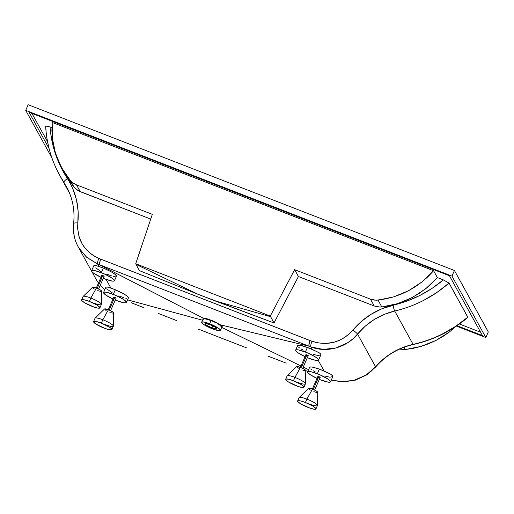 <?xml version="1.0" encoding="UTF-8"?>
<svg xmlns="http://www.w3.org/2000/svg" width="514" height="514" viewBox="0 0 514 514"><rect width="100%" height="100%" fill="white"/><g stroke="black" fill="none" stroke-linecap="round" stroke-linejoin="round"><path stroke-width="0.77" d="M305.451 383.746L305.785 370.562A4.992 0.887 -156.4 0 0 300.51 367.388L294.914 377.392A9.978 1.773 23.6 0 1 305.451 383.746A9.978 1.773 23.6 0 1 297.651 382.358M317.427 405.462L317.755 392.278A4.992 0.887 -156.4 0 0 312.486 389.104L306.89 399.115A9.978 1.773 23.6 0 1 317.427 405.462A9.978 1.773 23.6 0 1 309.627 404.075M101.386 304.391L101.714 291.207A4.992 0.887 -156.4 0 0 96.446 288.033L90.843 298.043A9.978 1.773 23.6 0 1 101.386 304.391A9.978 1.773 23.6 0 1 93.58 303.003M113.363 326.107L113.69 312.923A4.992 0.887 -156.4 0 0 108.422 309.749L102.819 319.759A9.978 1.773 23.6 0 1 113.363 326.107A9.978 1.773 23.6 0 1 105.556 324.719M111.859 329.609L113.331 326.236A9.978 1.773 -156.4 0 0 102.819 319.759L101.348 323.133A9.978 1.773 23.6 0 1 111.859 329.609A9.978 1.773 23.6 0 1 104.085 328.099A9.978 1.773 23.6 0 1 93.567 321.623A9.978 1.773 23.6 0 1 101.348 323.133L102.819 319.759A9.978 1.773 -156.4 0 0 95.045 318.243L93.567 321.623M99.883 307.892L101.361 304.519A9.978 1.773 -156.4 0 0 90.843 298.043L89.372 301.416A9.978 1.773 23.6 0 1 99.883 307.892A9.978 1.773 23.6 0 1 92.109 306.376A9.978 1.773 23.6 0 1 81.597 299.9A9.978 1.773 23.6 0 1 89.372 301.416L90.843 298.043A9.978 1.773 -156.4 0 0 83.069 296.527L81.597 299.9M315.924 408.964L317.401 405.591A9.978 1.773 -156.4 0 0 306.89 399.115L305.412 402.488A9.978 1.773 23.6 0 1 315.924 408.964A9.978 1.773 23.6 0 1 308.149 407.454A9.978 1.773 23.6 0 1 297.638 400.971A9.978 1.773 23.6 0 1 305.412 402.488L306.89 399.115A9.978 1.773 -156.4 0 0 299.109 397.598L297.638 400.971M303.954 387.248L305.425 383.874A9.978 1.773 -156.4 0 0 294.914 377.392L293.436 380.771A9.978 1.773 23.6 0 1 303.954 387.248A9.978 1.773 23.6 0 1 296.173 385.731A9.978 1.773 23.6 0 1 285.662 379.255A9.978 1.773 23.6 0 1 293.436 380.771L294.914 377.392A9.978 1.773 -156.4 0 0 287.14 375.882L285.662 379.255M114.828 297.182L109.199 310.07L114.828 297.182L116.145 297.985L113.857 296.989L114.828 297.182M102.858 275.465L97.223 288.348L102.858 275.465L104.175 276.269L101.881 275.273L102.858 275.465M318.898 376.537L313.264 389.419L318.898 376.537L320.216 377.34L317.922 376.344L318.898 376.537M306.922 354.821L301.294 367.703L306.922 354.821L308.239 355.624L305.952 354.628L306.922 354.821M128.327 298.081L128.314 297.375L126.804 295.846L123.803 293.847L115.329 289.723L113.292 294.387A12.477 2.217 23.6 0 1 126.431 302.483A12.477 2.217 23.6 0 1 116.71 300.594L123.514 302.688L125.808 302.842L126.45 302.181L123.476 299.431L115.534 295.306L107.278 292.46L104.625 292.1L103.545 292.562L105.807 295.068L113.35 299.18M115.817 276.583L116.337 275.658L114.828 274.123L111.827 272.131L103.353 268.006L101.316 272.671A12.477 2.217 23.6 0 1 114.455 280.766A12.477 2.217 23.6 0 1 104.74 278.877L112.251 281.087L114.153 281.036L114.474 280.464L111.506 277.714L103.558 273.589L95.308 270.743L91.678 270.653L91.91 271.688L93.837 273.345L101.374 277.464M317.042 378.368A12.477 2.217 23.6 0 1 307.635 371.853A12.477 2.217 23.6 0 1 317.356 373.742L319.393 369.078L324.148 371.063L318.25 360.372L324.148 371.063L330.926 374.308L332.892 376.254L332.751 376.621L332.397 375.361L330.418 374.025L319.393 369.078L317.356 373.742A12.477 2.217 23.6 0 1 330.502 381.838A12.477 2.217 23.6 0 1 320.781 379.949L328.292 382.159L330.194 382.108L330.515 381.536L327.546 378.786L319.599 374.661L311.349 371.815L308.689 371.455L307.616 371.918L308.284 373.125L310.591 374.905L317.414 378.535M222.054 327.289L221.958 326.197L220.243 324.79L308.779 346.134L310.822 346.899L312.171 349.347L319.804 353.137L320.8 354.114L320.775 354.904L320.8 354.114L318.95 352.591L307.423 347.361L305.38 352.026A12.477 2.217 23.6 0 1 318.526 360.121A12.477 2.217 23.6 0 1 308.805 358.232L315.609 360.32L317.896 360.481L318.545 359.819L317.446 358.444L314.774 356.568L306.505 352.469L298.576 349.931L296.289 349.777L295.64 350.201L296.308 351.409L298.615 353.189L305.438 356.819M211.935 327.926A6.489 1.15 23.6 0 1 205.105 323.711A6.489 1.15 23.6 0 1 210.155 324.694L205.427 323.524L205.266 324.186L207.052 325.561L213.072 328.337L216.947 328.973L215.038 327.058L210.155 324.694A6.489 1.15 23.6 0 1 216.992 328.909A6.489 1.15 23.6 0 1 211.935 327.926L212.835 325.863L211.935 327.926M211.055 320.537L209.648 323.769A10.229 1.818 23.6 0 1 220.422 330.406A10.229 1.818 23.6 0 1 212.449 328.851A10.229 1.818 23.6 0 1 201.674 322.214A10.229 1.818 23.6 0 1 209.648 323.769L211.055 320.537L205.144 318.821L203.634 318.789L203.12 319.56L203.069 319.033L203.634 318.789L203.088 318.352L202.927 319.059L203.46 318.262L206.487 318.577L213.715 321.154L220.243 324.79L308.85 346.14L99.517 264.736L203.46 318.262L203.634 318.789L206.557 319.098L211.055 320.537L215.912 322.734L211.055 320.537M217.769 323.756L219.806 325.079L217.769 323.756M220.422 330.406L221.791 327.27L219.806 325.079L221.714 326.788L221.553 327.489M115.264 300.009L116.71 300.594A12.477 2.217 23.6 0 1 115.264 300.009M114.513 297.503L113.857 296.996L108.306 309.704M110.587 310.707L116.145 297.991L115.393 297.882M103.288 278.292L104.74 278.877A12.477 2.217 23.6 0 1 103.288 278.292M102.537 275.787L101.881 275.279L96.33 287.988M98.617 288.984L104.169 276.275L103.417 276.166M319.329 379.364L320.781 379.949A12.477 2.217 23.6 0 1 319.329 379.364M318.577 376.858L317.922 376.351L312.371 389.059M314.658 390.055L320.209 377.347L319.457 377.237M307.353 357.648L308.805 358.232A12.477 2.217 23.6 0 1 307.353 357.648M306.607 355.142L305.946 354.634L300.394 367.343M302.682 368.339L308.239 355.63L307.481 355.521M131.513 302.823L143.303 307.488L131.513 302.823M158.473 313.463L176.861 320.685L158.473 313.463M198.288 329.082L222.523 338.565L198.288 329.082M246.656 347.888L222.523 338.565L246.656 347.888M286.234 363.141L267.961 356.112L286.234 363.141M307.828 371.423L305.779 370.639L307.828 371.423M437.382 277.573L433.623 270.749L422.02 281.89L408.553 290.706L393.711 296.861L378.047 300.131L381.806 306.961L397.476 303.684L412.318 297.529L425.785 288.714L437.382 277.573L428.882 286.137L419.257 293.436L408.714 299.328L397.476 303.684L389.708 305.695L381.806 306.961L378.047 300.131L374.179 300.105L370.465 299.161L374.231 305.984L377.944 306.929L381.806 306.961L379.872 307.057L374.231 305.984L298.409 276.506L294.644 269.677L370.465 299.161L374.231 305.984L298.409 276.506L274.007 322.953L270.274 316.065L294.644 269.677L298.409 276.506L274.007 322.953L214.743 300.786L270.55 316.682L274.007 322.953L198.076 294.31L139.461 270.634L136.004 264.363L198.076 294.31L139.461 270.634L136.004 264.363L198.076 294.31L214.743 300.786L270.55 316.682L270.274 316.065L135.722 263.74L136.004 264.363L135.722 263.74L270.274 316.065L294.644 269.677L370.465 299.161L376.107 300.234L385.943 298.865L393.711 296.861L401.267 294.13L408.553 290.706L415.492 286.613L422.02 281.89L428.085 276.59L433.623 270.749L52.21 122.435L51.882 130.299L52.325 138.131L52.21 122.435L433.623 270.749L437.382 277.573L443.351 279.892L437.382 277.573M152.33 214.338L135.722 263.74L152.33 214.338L76.509 184.854L73.161 183.048L70.379 180.491L74.144 187.321L76.927 189.878L80.274 191.677L76.509 184.854L152.33 214.338M65.349 174.535L74.144 187.321L78.539 190.88L150.737 219.08L80.274 191.677L76.509 184.854L73.161 183.048L70.379 180.491L61.584 167.712L55.493 153.41L52.325 138.131L54.42 149.664L58.185 160.715L63.543 171.066L70.379 180.491L74.144 187.321L67.302 177.889L61.584 167.712M399.526 349.115L405.276 349.526L404.03 347.258L405.276 349.526L421.024 346.404L435.968 340.435L449.564 331.845L456.136 326.242L449.564 331.845L442.972 336.452L435.968 340.435L428.631 343.763L421.024 346.404L413.217 348.331L405.276 349.526L399.506 349.109M467.682 317.498L467.83 317.164C451.812 330.675 433.572 339.748 413.102 344.38C422.816 342.266 432.499 338.848 442.143 334.113L455.513 326.416L467.83 317.164L449.024 283.06L436.829 292.524L423.568 300.42C413.995 305.29 404.377 308.824 394.707 311.021L413.102 344.38C398.138 347.837 385.635 355.302 375.593 366.778A4.992 0.681 40.6 0 1 375.599 367.041A4.992 0.681 -139.4 0 0 375.593 366.778L366.411 374.815L355.296 379.968L343.224 381.774L331.273 380.071L341.103 381.729L353.921 380.354L365.807 375.201L371.031 371.352L375.593 366.778L357.551 334.055L365.306 326.094L374.256 319.483L384.151 314.407L394.707 311.021A4.992 0.501 -103.1 0 1 393.004 305.226C377.006 309.113 363.681 317.363 353.028 329.975C341.527 342.465 327.842 346.23 311.979 341.29L98.874 258.42C83.91 251.378 76.894 239.556 77.826 222.96C79.471 206.846 75.995 192.063 67.411 178.615C57.266 162.944 51.464 145.719 50.006 126.939L51.908 127.678L50.006 126.939L50.732 133.82L53.45 147.351L55.441 153.949L60.646 166.671L70.354 183.582L72.859 188.792L76.47 199.785L78.141 211.28L77.646 228.537L79.047 236.723L82.356 244.291L85.549 248.776L89.43 252.695L93.908 255.933L100.776 259.184L310.051 340.57L317.35 342.819L325.754 343.5L334.145 342.202L339.51 340.268L344.521 337.544L349.07 334.081L361.374 321.417L371.005 314.317L381.645 308.869L406.6 301.198L419.655 295.576L431.966 288.438L443.351 279.892C428.535 292.35 411.753 300.793 393.004 305.226A4.992 0.501 76.9 0 0 394.707 311.021L413.102 344.38L402.468 347.637L392.49 352.559L383.45 358.997L375.593 366.778L357.551 334.055L353.041 338.72L347.862 342.652L336.053 347.946L323.28 349.411L310.822 346.899L312.171 349.347L302.251 345.716L298.705 345.19L297.619 345.671M59.65 175.223L63.967 182.406A4.992 1.324 -33.2 0 1 67.411 178.615A4.992 1.324 146.8 0 0 63.967 182.406L68.42 190.476L59.457 174.882M46.202 132.67L45.682 126.219M48.875 147.717L47.449 141.112M66.319 186.312L66.351 186.364C72.59 197.871 75.012 210.245 73.618 223.494A4.992 1.015 6.4 0 1 77.826 222.96A4.992 1.015 -173.6 0 0 73.624 223.481C72.744 231.801 74.273 239.595 78.205 246.861L78.128 246.707M74.267 236.26L73.463 230.002L73.669 223.667A4.992 1.015 6.4 0 1 73.624 223.481M78.809 247.915L86.397 257.071L97.602 263.984L86.853 257.469L78.809 247.915M94.062 265.944L94.004 265.333L94.827 265.275L98.945 266.432L97.602 263.984L99.626 264.8L203.46 318.262L206.487 318.577L216.195 322.349L222.221 326.563L221.682 327.392M100.545 271.289L95.745 267.845M110.921 288.148L106.09 279.385L110.921 288.148L109.604 287.75L113.041 288.849L110.921 288.148M108.473 287.41L109.604 287.75L108.473 287.41M106.803 286.992L107.535 287.153L106.803 286.992M106.392 288.174L105.897 287.281M112.515 293.012L107.722 289.562M104.676 289.793L100.224 285.309L104.676 289.793M96.683 280.323L98.476 283.066L96.683 280.323M202.542 320.228L127.581 299.848L202.542 320.228M118.753 295.929L123.861 297.709M125.512 298.114L126.842 298.313M128.429 297.895L127.331 296.282L123.803 293.847L113.041 288.849L115.329 289.723L113.292 294.387A12.477 2.217 23.6 0 0 103.571 292.498L105.916 287.133M106.777 274.206L111.891 275.986M113.543 276.391L114.866 276.596M116.46 276.179L115.361 274.56L110.895 271.598L104.47 268.462L98.945 266.432L97.602 263.984L310.822 346.899C326.711 353.118 346.609 347.65 357.551 334.055C367.446 322.317 379.833 314.639 394.707 311.021C415.074 306.196 433.18 296.88 449.024 283.06L443.351 279.892L449.024 283.06L467.862 317.376M305.065 356.645A12.477 2.217 23.6 0 1 295.666 350.137A12.477 2.217 23.6 0 1 305.38 352.026L307.423 347.361L299.861 345.254L297.947 345.331L297.953 346.52M298.718 347.278L299.887 348.164M301.403 349.134L303.221 350.156M313.161 354.377L317.864 355.482L320.775 354.904M309.929 368.236L309.923 367.054L311.837 366.97L319.393 369.078L312.551 367.073L310.681 366.906L309.595 367.388M310.694 369.001L311.857 369.881M313.379 370.851L315.198 371.873M325.131 376.094L329.84 377.205L332.751 376.621M308.593 369.669L303.241 367.067L308.593 369.669M300.992 365.974L221.733 327.418L300.992 365.974M488.3 331.916L454.427 270.48L28.154 104.721L25.7 110.343L51.869 157.811L25.7 110.343L28.154 104.721L454.427 270.48L451.973 276.108L25.7 110.343L451.973 276.108L454.427 270.48L488.3 331.916L485.846 337.537L451.973 276.108L485.846 337.537L488.3 331.916M353.028 329.975A4.992 0.373 39.6 0 1 357.551 334.055A4.992 0.373 -140.4 0 0 353.028 329.975M311.979 341.29A4.992 1.099 110.5 0 0 310.822 346.899A4.992 1.099 -69.5 0 1 311.979 341.29M308.946 343.988L308.85 346.14L309.402 342.324L308.946 343.988M310.051 340.57L309.402 342.324L310.051 340.57M99.626 262.596L99.517 264.736L100.102 260.939L99.626 262.596M100.776 259.184L100.102 260.939L100.776 259.184M98.874 258.42A4.992 1.118 112 0 0 97.602 263.984A4.992 1.118 -68 0 1 98.874 258.42M50.006 126.939L45.65 126.007L50.006 126.939M212.449 328.851L204.097 324.719L202.201 323.261L201.745 322.111L204.064 322.047L208.742 323.422L218 327.9L220.345 329.924L219.908 330.695L216.664 330.258L212.449 328.851M101.001 277.297A12.477 2.217 23.6 0 1 91.595 270.782A12.477 2.217 23.6 0 1 101.316 272.671L103.353 268.006L96.009 265.552L94.306 265.237L93.921 265.565M112.977 299.013A12.477 2.217 23.6 0 1 103.571 292.498M301.879 369.868L302.322 370.035M303.562 370.446L304.603 370.703M305.136 370.78L305.65 370.729M305.779 370.6L304.269 369.2L301.41 367.754L296.655 366.578M297.265 367.471L298.126 368.05M298.846 368.467L299.662 368.891M293.436 380.771L288.63 379.229L285.906 379.043L285.912 379.987L288.662 382.101L297.921 386.374L301.622 387.408L303.883 387.344L303.433 386.226L300.947 384.401L293.436 380.771M313.855 391.584L314.298 391.752M315.538 392.169L316.579 392.426M317.112 392.497L317.62 392.452M317.748 392.317L316.56 391.122L313.386 389.471L308.631 388.295A4.992 0.887 -156.4 0 1 312.486 389.104L306.89 399.115A9.978 1.773 23.6 0 0 299.187 397.489L308.638 388.295M309.242 389.188L310.096 389.766M310.822 390.184L311.638 390.608M305.412 402.488L300.606 400.946L297.876 400.759L297.889 401.704L300.639 403.818L309.891 408.09L314.163 409.221L315.859 409.067L315.41 407.943L312.923 406.118L305.412 402.488M97.814 290.513L98.258 290.68M99.498 291.091L100.532 291.348M101.072 291.425L101.579 291.374M101.708 291.245L100.519 290.05L97.345 288.399L92.591 287.223A4.992 0.887 -156.4 0 1 96.446 288.033L90.843 298.043A9.978 1.773 23.6 0 0 83.146 296.417L92.597 287.223M93.201 288.116L94.056 288.695M94.782 289.112L95.598 289.536M89.372 301.416L84.566 299.874L81.835 299.688L81.848 300.632L84.598 302.746L93.85 307.019L97.551 308.053L99.819 307.995L99.369 306.871L96.883 305.046L89.372 301.416M109.79 312.229L110.227 312.396M111.474 312.814L112.508 313.071M113.041 313.142L113.555 313.097M113.684 312.962L112.495 311.767L109.315 310.115L104.567 308.946A4.992 0.887 -156.4 0 1 108.422 309.749L102.819 319.759A9.978 1.773 23.6 0 0 95.122 318.14L104.567 308.94M105.177 309.839L106.032 310.417M106.758 310.829L107.567 311.253M101.348 323.133L96.536 321.591L94.068 321.334L93.644 322.085L95.932 324.064L104.965 328.433L109.527 329.77L111.789 329.712L111.345 328.587L109.495 327.167L101.348 323.133M287.21 375.773A9.978 1.773 23.6 0 1 294.914 377.392L300.51 367.388A4.992 0.887 -156.4 0 0 296.662 366.578L287.21 375.773M31.919 113.395L47.545 141.735L31.919 113.395M459.407 323.993L480.603 332.237L459.407 323.993M456.381 326.082L485.846 337.537L456.381 326.082M449.467 275.767L29.092 112.296L49.068 148.527L29.092 112.296L449.467 275.767L482.453 335.584L449.467 275.767M456.978 325.677L482.453 335.584L456.978 325.677M126.431 302.483L128.41 297.959M114.455 280.766L116.434 276.243M332.841 376.473L330.502 381.838M320.871 354.756L318.526 360.121M69.653 193.367L59.618 175.171C51.278 159.938 46.613 143.573 45.637 126.078M78.205 246.861L91.588 271.129M91.871 271.636L96.086 279.282M331.228 380.167L343.211 381.928L355.29 380.174L366.418 375.059L375.612 367.035C385.661 355.508 398.202 348.017 413.224 344.541C433.649 339.94 451.845 330.9 467.817 317.434M104.721 289.864L100.217 285.315M98.476 283.073L96.15 279.404M203.043 319.078L201.674 322.214M221.502 327.508L222.003 327.315M202.863 318.931L203.062 319.432M295.666 350.137L297.638 345.607M307.635 371.853L309.614 367.324M91.595 270.782L93.94 265.41"/></g></svg>
